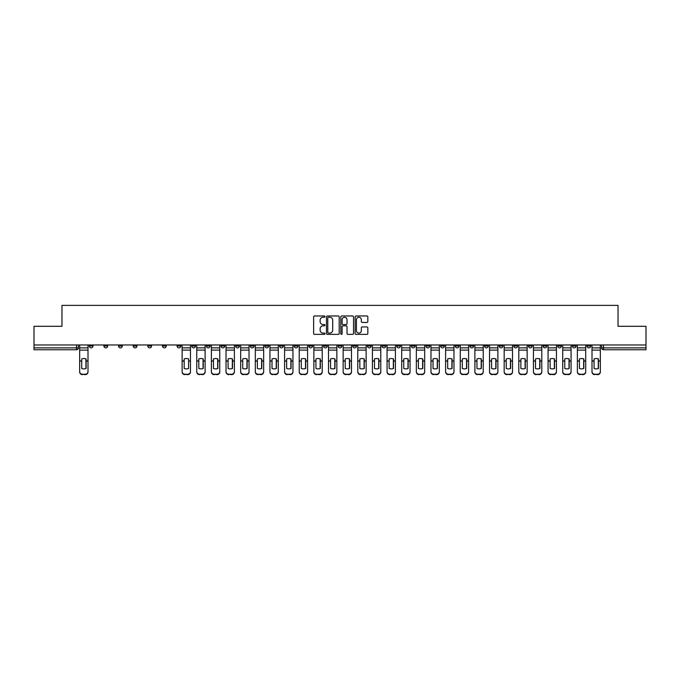 <?xml version="1.0" encoding="UTF-8"?>
<svg xmlns="http://www.w3.org/2000/svg" width="680" height="680" viewBox="0 0 680 680"><rect width="100%" height="100%" fill="white"/><g stroke="black" fill="none" stroke-linecap="round" stroke-linejoin="round"><path stroke-width="1.02" d="M324.989 316.608A0.646 0.646 0 0 0 324.343 315.962L314.56 315.962A0.918 0.918 0 0 0 313.633 316.889L313.633 333.464A0.918 0.918 0 0 0 314.56 334.381L324.343 334.381A0.646 0.646 0 0 0 324.989 333.744A0.646 0.646 0 0 0 324.343 333.098L323.076 333.098A2.95 2.95 0 0 1 320.127 330.149L320.127 328.763A2.95 2.95 0 0 1 323.076 325.822L324.343 325.822A0.646 0.646 0 0 0 324.989 325.176A0.646 0.646 0 0 0 324.343 324.53L323.076 324.53A2.95 2.95 0 0 1 320.127 321.58L320.127 320.203A2.95 2.95 0 0 1 323.076 317.254L324.343 317.254A0.646 0.646 0 0 0 324.989 316.608M484.508 346.01L484.508 344.973L484.508 346.01A1.878 1.878 0 0 0 486.387 347.879A1.878 1.878 0 0 1 484.508 346.01L488.265 346.01A1.878 1.878 0 0 1 486.387 347.879M455.235 344.973L455.235 346.01L458.983 346.01A1.878 1.878 0 0 1 457.104 347.879A1.878 1.878 0 0 1 455.235 346.01L455.235 344.973M440.589 346.01L440.589 344.973L440.589 346.01A1.878 1.878 0 0 0 442.467 347.879A1.878 1.878 0 0 1 440.589 346.01L444.346 346.01A1.878 1.878 0 0 1 442.467 347.879A1.878 1.878 0 0 0 444.346 346.01A1.878 1.878 0 0 1 442.467 347.879M425.952 346.01L425.952 344.973L425.952 346.01A1.878 1.878 0 0 0 427.83 347.879A1.878 1.878 0 0 1 425.952 346.01L429.709 346.01A1.878 1.878 0 0 1 427.83 347.879A1.878 1.878 0 0 0 429.709 346.01A1.878 1.878 0 0 1 427.83 347.879M382.041 346.01L382.041 344.973L382.041 346.01A1.878 1.878 0 0 0 383.92 347.879A1.878 1.878 0 0 1 382.041 346.01L385.789 346.01A1.878 1.878 0 0 1 383.92 347.879M367.404 344.973L367.404 346.01L371.152 346.01A1.878 1.878 0 0 1 369.274 347.879A1.878 1.878 0 0 1 367.404 346.01L367.404 344.973M352.758 344.973L352.758 346.01L356.515 346.01A1.878 1.878 0 0 1 354.637 347.879A1.878 1.878 0 0 1 352.758 346.01L352.758 344.973M338.122 344.973L338.122 346.01L341.878 346.01A1.878 1.878 0 0 1 340 347.879A1.878 1.878 0 0 1 338.122 346.01L338.122 344.973M323.484 346.01L323.484 344.973L323.484 346.01A1.878 1.878 0 0 0 325.363 347.879A1.878 1.878 0 0 1 323.484 346.01L327.241 346.01A1.878 1.878 0 0 1 325.363 347.879M294.21 344.973L294.21 346.01L297.959 346.01A1.878 1.878 0 0 1 296.08 347.879A1.878 1.878 0 0 1 294.21 346.01L294.21 344.973M279.574 346.01L279.574 344.973L279.574 346.01A1.878 1.878 0 0 0 281.444 347.879A1.878 1.878 0 0 1 279.574 346.01L283.322 346.01A1.878 1.878 0 0 1 281.444 347.879M118.549 344.973L118.549 346.01L122.298 346.01A1.878 1.878 0 0 1 120.419 347.879A1.878 1.878 0 0 1 118.549 346.01L118.549 344.973M366.92 322.456A0.918 0.918 0 0 0 367.837 321.538L367.837 316.889A0.918 0.918 0 0 0 366.92 315.962L356.048 315.962A0.918 0.918 0 0 0 355.13 316.889L355.13 333.464A0.918 0.918 0 0 0 356.048 334.381L366.92 334.381A0.918 0.918 0 0 0 367.837 333.464L367.837 327.845A0.918 0.918 0 0 0 366.92 326.927L362.27 326.927A0.918 0.918 0 0 0 361.344 327.845L361.344 330.633A2.465 2.465 0 0 1 358.878 333.098A2.465 2.465 0 0 1 356.422 330.633L356.422 319.719A2.465 2.465 0 0 1 358.878 317.254A2.465 2.465 0 0 1 361.344 319.719L361.344 321.538A0.918 0.918 0 0 0 362.27 322.456L366.92 322.456M34 344.973L34 326.298L61.965 326.298L61.965 305.371L618.035 305.371L618.035 326.298L646 326.298L646 344.973L34 344.973L34 347.879L78.387 347.879L78.387 344.973L78.387 347.879A1.878 1.878 0 0 1 76.508 349.758L34 349.758L34 347.879M339.192 316.889A0.918 0.918 0 0 0 338.274 315.962L327.403 315.962A0.918 0.918 0 0 0 326.485 316.889L326.485 333.464A0.918 0.918 0 0 0 327.403 334.381L338.274 334.381A0.918 0.918 0 0 0 339.192 333.464L339.192 316.889M341.725 315.962L352.597 315.962A0.918 0.918 0 0 1 353.515 316.889L353.515 333.464A0.918 0.918 0 0 1 352.597 334.381L347.947 334.381A0.918 0.918 0 0 1 347.021 333.464L347.021 326.74A0.918 0.918 0 0 0 346.103 325.822L343.017 325.822A0.918 0.918 0 0 0 342.1 326.74L342.1 333.744A0.646 0.646 0 0 1 341.453 334.381A0.646 0.646 0 0 1 340.808 333.744L340.808 316.889A0.918 0.918 0 0 1 341.725 315.962M601.613 344.973L601.613 347.879L646 347.879L646 349.758L603.491 349.758A1.878 1.878 0 0 1 601.613 347.879A1.878 1.878 0 0 0 603.491 349.758L603.491 344.973M646 344.973L646 347.879M590.733 344.973L590.733 346.01A1.878 1.878 0 0 1 588.854 347.879A1.878 1.878 0 0 1 586.976 346.01L590.733 346.01M586.976 344.973L586.976 346.01M576.096 344.973L576.096 346.01A1.878 1.878 0 0 1 574.217 347.879A1.878 1.878 0 0 1 572.339 346.01A1.878 1.878 0 0 0 574.217 347.879M572.339 344.973L572.339 346.01L576.096 346.01M561.45 344.973L561.45 346.01A1.878 1.878 0 0 1 559.581 347.879A1.878 1.878 0 0 1 557.702 346.01L561.45 346.01M557.702 344.973L557.702 346.01M546.813 344.973L546.813 346.01A1.878 1.878 0 0 1 544.935 347.879A1.878 1.878 0 0 1 543.065 346.01L546.813 346.01A1.878 1.878 0 0 1 544.935 347.879A1.878 1.878 0 0 0 546.813 346.01M543.065 344.973L543.065 346.01M532.177 344.973L532.177 346.01A1.878 1.878 0 0 1 530.298 347.879A1.878 1.878 0 0 1 528.419 346.01A1.878 1.878 0 0 0 530.298 347.879M528.419 344.973L528.419 346.01L532.177 346.01M517.539 344.973L517.539 346.01A1.878 1.878 0 0 1 515.661 347.879A1.878 1.878 0 0 1 513.783 346.01L517.539 346.01M513.783 344.973L513.783 346.01M502.902 344.973L502.902 346.01A1.878 1.878 0 0 1 501.024 347.879A1.878 1.878 0 0 1 499.146 346.01L502.902 346.01M499.146 344.973L499.146 346.01M488.265 344.973L488.265 346.01M473.62 344.973L473.62 346.01A1.878 1.878 0 0 1 471.75 347.879A1.878 1.878 0 0 1 469.871 346.01L473.62 346.01A1.878 1.878 0 0 1 471.75 347.879A1.878 1.878 0 0 0 473.62 346.01L473.62 344.973M469.871 344.973L469.871 346.01M458.983 344.973L458.983 346.01A1.878 1.878 0 0 1 457.104 347.879A1.878 1.878 0 0 0 458.983 346.01L458.983 344.973M444.346 344.973L444.346 346.01L444.346 344.973M429.709 344.973L429.709 346.01M415.072 344.973L415.072 346.01A1.878 1.878 0 0 1 413.194 347.879A1.878 1.878 0 0 1 411.315 346.01L415.072 346.01A1.878 1.878 0 0 1 413.194 347.879A1.878 1.878 0 0 0 415.072 346.01M411.315 344.973L411.315 346.01M400.426 344.973L400.426 346.01A1.878 1.878 0 0 1 398.556 347.879A1.878 1.878 0 0 1 396.678 346.01A1.878 1.878 0 0 0 398.556 347.879A1.878 1.878 0 0 0 400.426 346.01A1.878 1.878 0 0 1 398.556 347.879M396.678 344.973L396.678 346.01L400.426 346.01M385.789 344.973L385.789 346.01L385.789 344.973M371.152 344.973L371.152 346.01L371.152 344.973M356.515 344.973L356.515 346.01A1.878 1.878 0 0 1 354.637 347.879A1.878 1.878 0 0 0 356.515 346.01L356.515 344.973M341.878 344.973L341.878 346.01L341.878 344.973M327.241 344.973L327.241 346.01L327.241 344.973M312.596 344.973L312.596 346.01A1.878 1.878 0 0 1 310.726 347.879A1.878 1.878 0 0 1 308.848 346.01A1.878 1.878 0 0 0 310.726 347.879A1.878 1.878 0 0 0 312.596 346.01A1.878 1.878 0 0 1 310.726 347.879M308.848 344.973L308.848 346.01L312.596 346.01M297.959 344.973L297.959 346.01A1.878 1.878 0 0 1 296.08 347.879A1.878 1.878 0 0 0 297.959 346.01L297.959 344.973M283.322 344.973L283.322 346.01M268.685 344.973L268.685 346.01A1.878 1.878 0 0 1 266.806 347.879A1.878 1.878 0 0 1 264.928 346.01L268.685 346.01M264.928 344.973L264.928 346.01M254.048 344.973L254.048 346.01A1.878 1.878 0 0 1 252.169 347.879A1.878 1.878 0 0 1 250.291 346.01L254.048 346.01M250.291 344.973L250.291 346.01M239.411 344.973L239.411 346.01A1.878 1.878 0 0 1 237.532 347.879A1.878 1.878 0 0 1 235.654 346.01L239.411 346.01M235.654 344.973L235.654 346.01M224.766 344.973L224.766 346.01A1.878 1.878 0 0 1 222.895 347.879A1.878 1.878 0 0 1 221.017 346.01L224.766 346.01L224.766 344.973M221.017 344.973L221.017 346.01M210.129 344.973L210.129 346.01A1.878 1.878 0 0 1 208.25 347.879A1.878 1.878 0 0 1 206.38 346.01L210.129 346.01M206.38 344.973L206.38 346.01M195.492 344.973L195.492 346.01A1.878 1.878 0 0 1 193.613 347.879A1.878 1.878 0 0 1 191.734 346.01L195.492 346.01M191.734 344.973L191.734 346.01M180.855 344.973L180.855 346.01A1.878 1.878 0 0 1 178.976 347.879A1.878 1.878 0 0 1 177.097 346.01L180.855 346.01M177.097 344.973L177.097 346.01M166.218 344.973L166.218 346.01A1.878 1.878 0 0 1 164.339 347.879A1.878 1.878 0 0 1 162.46 346.01L166.218 346.01M162.46 344.973L162.46 346.01M151.581 344.973L151.581 346.01A1.878 1.878 0 0 1 149.702 347.879A1.878 1.878 0 0 1 147.823 346.01A1.878 1.878 0 0 0 149.702 347.879M147.823 344.973L147.823 346.01L151.581 346.01M136.935 344.973L136.935 346.01A1.878 1.878 0 0 1 135.065 347.879A1.878 1.878 0 0 1 133.186 346.01L136.935 346.01M133.186 344.973L133.186 346.01M122.298 344.973L122.298 346.01A1.878 1.878 0 0 1 120.419 347.879A1.878 1.878 0 0 0 122.298 346.01M107.661 344.973L107.661 346.01A1.878 1.878 0 0 1 105.782 347.879A1.878 1.878 0 0 1 103.904 346.01L107.661 346.01A1.878 1.878 0 0 1 105.782 347.879A1.878 1.878 0 0 0 107.661 346.01M103.904 344.973L103.904 346.01M93.024 344.973L93.024 346.01A1.878 1.878 0 0 1 91.145 347.879A1.878 1.878 0 0 1 89.267 346.01L93.024 346.01L93.024 344.973M89.267 344.973L89.267 346.01M76.508 349.758A1.878 1.878 0 0 0 78.387 347.879A1.878 1.878 0 0 1 76.508 349.758L76.508 344.973M328.414 317.254A0.646 0.646 0 0 0 327.777 317.9L327.777 332.452A0.646 0.646 0 0 0 328.414 333.098L329.749 333.098A2.95 2.95 0 0 0 332.699 330.149L332.699 320.203A2.95 2.95 0 0 0 329.749 317.254L328.414 317.254M347.021 319.762A2.465 2.465 0 0 0 344.556 317.297A2.465 2.465 0 0 0 342.1 319.762L342.1 323.612A0.918 0.918 0 0 0 343.017 324.53L346.103 324.53A0.918 0.918 0 0 0 347.021 323.612L347.021 319.762M85.935 368.56L85.935 358.853M83.827 358.538A5.814 5.117 180 0 1 85.935 358.921M79.653 361.462L79.653 371.569A2.813 2.669 0 0 0 82.467 374.238L85.187 374.238A2.813 2.669 0 0 0 88.001 371.569L88.001 371.96A2.813 2.669 180 0 1 85.187 374.629L85.187 374.238M83.827 368.9A5.814 5.516 180 0 0 85.935 368.483M86.122 361.08L86.122 358.921A5.814 5.117 180 0 0 83.921 358.538A5.814 5.117 180 0 0 81.719 358.921L81.719 368.483A5.814 5.516 180 0 0 86.122 368.483L86.122 361.08L88.001 361.08L88.001 371.569M88.001 344.973L88.001 361.08M79.653 344.973L79.653 371.569M82.467 374.238L85.187 374.629M82.467 374.629A2.813 2.669 180 0 1 79.653 371.96M203.048 368.56L203.048 358.853M200.931 358.538A5.814 5.117 180 0 1 203.048 358.921M200.931 368.9A5.814 5.516 180 0 0 203.048 368.483M217.685 368.56L217.685 358.853M215.577 358.538A5.814 5.117 180 0 1 217.685 358.921M215.577 368.9A5.814 5.516 180 0 0 217.685 368.483M232.322 368.56L232.322 358.853M230.214 358.538A5.814 5.117 180 0 1 232.322 358.921M230.214 368.9A5.814 5.516 180 0 0 232.322 368.483M246.959 368.56L246.959 358.853M244.851 358.538A5.814 5.117 180 0 1 246.959 358.921M244.851 368.9A5.814 5.516 180 0 0 246.959 368.483M261.596 368.56L261.596 358.853M259.488 358.538A5.814 5.117 180 0 1 261.596 358.921M263.661 344.973L263.661 371.96A2.813 2.669 180 0 1 260.848 374.629L260.848 374.238A2.813 2.669 0 0 0 263.661 371.569L263.661 371.96M259.488 368.9A5.814 5.516 180 0 0 261.596 368.483M276.241 368.56L276.241 358.853M274.125 358.538A5.814 5.117 180 0 1 276.241 358.921M278.298 344.973L278.298 371.96A2.813 2.669 180 0 1 275.485 374.629L275.485 374.238A2.813 2.669 0 0 0 278.298 371.569L278.298 371.96M269.951 344.973L269.951 371.569A2.813 2.669 0 0 0 272.765 374.238L275.485 374.238M274.125 368.9A5.814 5.516 180 0 0 276.241 368.483M290.878 368.56L290.878 358.853M288.762 358.538A5.814 5.117 180 0 1 290.878 358.921M284.589 344.973L284.589 371.569A2.813 2.669 0 0 0 287.402 374.238L290.122 374.238A2.813 2.669 0 0 0 292.944 371.569L292.944 371.96A2.813 2.669 180 0 1 290.122 374.629L290.122 374.238M288.762 368.9A5.814 5.516 180 0 0 290.878 368.483M305.515 368.56L305.515 358.853M303.407 358.538A5.814 5.117 180 0 1 305.515 358.921M307.581 344.973L307.581 371.96A2.813 2.669 180 0 1 304.767 374.629L304.767 374.238A2.813 2.669 0 0 0 307.581 371.569L307.581 371.96M299.225 344.973L299.225 371.569A2.813 2.669 0 0 0 302.039 374.238L304.767 374.238M303.407 368.9A5.814 5.516 180 0 0 305.515 368.483M320.152 368.56L320.152 358.853M318.045 358.538A5.814 5.117 180 0 1 320.152 358.921M313.863 344.973L313.863 371.569A2.813 2.669 0 0 0 316.685 374.238L319.404 374.238A2.813 2.669 0 0 0 322.218 371.569L322.218 371.96A2.813 2.669 180 0 1 319.404 374.629L319.404 374.238M318.045 368.9A5.814 5.516 180 0 0 320.152 368.483M334.789 368.56L334.789 358.853M332.681 358.538A5.814 5.117 180 0 1 334.789 358.921M336.855 344.973L336.855 371.96A2.813 2.669 180 0 1 334.041 374.629L334.041 374.238A2.813 2.669 0 0 0 336.855 371.569L336.855 371.96M328.508 344.973L328.508 371.569A2.813 2.669 0 0 0 331.322 374.238L334.041 374.238M332.681 368.9A5.814 5.516 180 0 0 334.789 368.483M349.426 368.56L349.426 358.853M347.319 358.538A5.814 5.117 180 0 1 349.426 358.921M351.492 344.973L351.492 371.96A2.813 2.669 180 0 1 348.678 374.629L348.678 374.238A2.813 2.669 0 0 0 351.492 371.569L351.492 371.96M343.145 344.973L343.145 371.569A2.813 2.669 0 0 0 345.958 374.238L348.678 374.238M347.319 368.9A5.814 5.516 180 0 0 349.426 368.483M364.072 368.56L364.072 358.853M361.955 358.538A5.814 5.117 180 0 1 364.072 358.921M357.782 344.973L357.782 371.569A2.813 2.669 0 0 0 360.596 374.238L363.315 374.238A2.813 2.669 0 0 0 366.137 371.569L366.137 371.96A2.813 2.669 180 0 1 363.315 374.629L363.315 374.238M361.955 368.9A5.814 5.516 180 0 0 364.072 368.483M378.709 368.56L378.709 358.853M376.592 358.538A5.814 5.117 180 0 1 378.709 358.921M372.419 344.973L372.419 371.569A2.813 2.669 0 0 0 375.232 374.238L377.961 374.238A2.813 2.669 0 0 0 380.774 371.569L380.774 371.96A2.813 2.669 180 0 1 377.961 374.629L377.961 374.238M376.592 368.9A5.814 5.516 180 0 0 378.709 368.483M393.346 368.56L393.346 358.853M391.238 358.538A5.814 5.117 180 0 1 393.346 358.921M387.056 344.973L387.056 371.569A2.813 2.669 0 0 0 389.878 374.238L392.598 374.238A2.813 2.669 0 0 0 395.411 371.569L395.411 371.96A2.813 2.669 180 0 1 392.598 374.629L392.598 374.238M391.238 368.9A5.814 5.516 180 0 0 393.346 368.483M407.983 368.56L407.983 358.853M405.875 358.538A5.814 5.117 180 0 1 407.983 358.921M401.701 344.973L401.701 371.569A2.813 2.669 0 0 0 404.515 374.238L407.235 374.238A2.813 2.669 0 0 0 410.048 371.569L410.048 371.96A2.813 2.669 180 0 1 407.235 374.629L407.235 374.238M405.875 368.9A5.814 5.516 180 0 0 407.983 368.483M422.62 368.56L422.62 358.853M420.512 358.538A5.814 5.117 180 0 1 422.62 358.921M416.339 344.973L416.339 371.569A2.813 2.669 0 0 0 419.152 374.238L421.872 374.238A2.813 2.669 0 0 0 424.685 371.569L424.685 371.96A2.813 2.669 180 0 1 421.872 374.629L421.872 374.238M420.512 368.9A5.814 5.516 180 0 0 422.62 368.483M437.265 368.56L437.265 358.853M435.149 358.538A5.814 5.117 180 0 1 437.265 358.921M430.975 344.973L430.975 371.569A2.813 2.669 0 0 0 433.789 374.238L436.509 374.238A2.813 2.669 0 0 0 439.322 371.569L439.322 371.96A2.813 2.669 180 0 1 436.509 374.629L436.509 374.238M435.149 368.9A5.814 5.516 180 0 0 437.265 368.483M451.902 368.56L451.902 358.853M449.786 358.538A5.814 5.117 180 0 1 451.902 358.921M453.968 344.973L453.968 371.96A2.813 2.669 180 0 1 451.146 374.629L451.146 374.238A2.813 2.669 0 0 0 453.968 371.569L453.968 371.96M445.613 344.973L445.613 371.569A2.813 2.669 0 0 0 448.426 374.238L451.146 374.238M449.786 368.9A5.814 5.516 180 0 0 451.902 368.483M466.539 368.56L466.539 358.853M464.423 358.538A5.814 5.117 180 0 1 466.539 358.921M460.25 344.973L460.25 371.569A2.813 2.669 0 0 0 463.063 374.238L465.791 374.238A2.813 2.669 0 0 0 468.605 371.569L468.605 371.96A2.813 2.669 180 0 1 465.791 374.629L465.791 374.238M464.423 368.9A5.814 5.516 180 0 0 466.539 368.483M481.177 368.56L481.177 358.853M479.068 358.538A5.814 5.117 180 0 1 481.177 358.921M474.887 344.973L474.887 371.569A2.813 2.669 0 0 0 477.708 374.238L480.429 374.238A2.813 2.669 0 0 0 483.242 371.569L483.242 371.96A2.813 2.669 180 0 1 480.429 374.629L480.429 374.238M479.068 368.9A5.814 5.516 180 0 0 481.177 368.483M495.813 368.56L495.813 358.853M493.706 358.538A5.814 5.117 180 0 1 495.813 358.921M489.532 344.973L489.532 371.569A2.813 2.669 0 0 0 492.346 374.238L495.065 374.238A2.813 2.669 0 0 0 497.879 371.569L497.879 371.96A2.813 2.669 180 0 1 495.065 374.629L495.065 374.238M493.706 368.9A5.814 5.516 180 0 0 495.813 368.483M510.45 368.56L510.45 358.853M508.342 358.538A5.814 5.117 180 0 1 510.45 358.921M512.516 344.973L512.516 371.96A2.813 2.669 180 0 1 509.702 374.629L509.702 374.238A2.813 2.669 0 0 0 512.516 371.569L512.516 371.96M508.342 368.9A5.814 5.516 180 0 0 510.45 368.483M525.096 368.56L525.096 358.853M522.979 358.538A5.814 5.117 180 0 1 525.096 358.921M527.153 344.973L527.153 371.96A2.813 2.669 180 0 1 524.34 374.629L524.34 374.238A2.813 2.669 0 0 0 527.153 371.569L527.153 371.96M518.806 344.973L518.806 371.569A2.813 2.669 0 0 0 521.619 374.238L524.34 374.238M522.979 368.9A5.814 5.516 180 0 0 525.096 368.483M539.733 368.56L539.733 358.853M537.616 358.538A5.814 5.117 180 0 1 539.733 358.921M533.443 344.973L533.443 371.569A2.813 2.669 0 0 0 536.256 374.238L538.976 374.238A2.813 2.669 0 0 0 541.798 371.569L541.798 371.96A2.813 2.669 180 0 1 538.976 374.629L538.976 374.238M537.616 368.9A5.814 5.516 180 0 0 539.733 368.483M554.37 368.56L554.37 358.853M552.254 358.538A5.814 5.117 180 0 1 554.37 358.921M548.08 344.973L548.08 371.569A2.813 2.669 0 0 0 550.894 374.238L553.622 374.238A2.813 2.669 0 0 0 556.435 371.569L556.435 371.96A2.813 2.669 180 0 1 553.622 374.629L553.622 374.238M552.254 368.9A5.814 5.516 180 0 0 554.37 368.483M569.007 368.56L569.007 358.853M566.899 358.538A5.814 5.117 180 0 1 569.007 358.921M566.899 368.9A5.814 5.516 180 0 0 569.007 368.483M583.644 368.56L583.644 358.853M581.536 358.538A5.814 5.117 180 0 1 583.644 358.921M577.362 344.973L577.362 371.569A2.813 2.669 0 0 0 580.176 374.238L582.896 374.238A2.813 2.669 0 0 0 585.71 371.569L585.71 371.96A2.813 2.669 180 0 1 582.896 374.629L582.896 374.238M581.536 368.9A5.814 5.516 180 0 0 583.644 368.483M598.281 368.56L598.281 358.853M596.173 358.538A5.814 5.117 180 0 1 598.281 358.921M592 344.973L592 371.569A2.813 2.669 0 0 0 594.813 374.238L597.533 374.238A2.813 2.669 0 0 0 600.346 371.569L600.346 371.96A2.813 2.669 180 0 1 597.533 374.629L597.533 374.238M596.173 368.9A5.814 5.516 180 0 0 598.281 368.483M188.598 361.08L188.598 358.921A5.814 5.117 180 0 0 186.388 358.538A5.814 5.117 180 0 0 184.186 358.921L184.186 368.483A5.814 5.516 180 0 0 188.598 368.483L188.598 361.08L190.468 361.08L190.468 371.96A2.813 2.669 180 0 1 187.655 374.629L187.655 374.238A2.813 2.669 0 0 0 190.468 371.569M190.468 344.973L190.468 361.08M182.121 344.973L182.121 371.569A2.813 2.669 0 0 0 184.934 374.238L187.655 374.238M184.934 374.238L187.655 374.629M184.934 374.629A2.813 2.669 180 0 1 182.121 371.96L182.121 371.569M203.235 361.08L203.235 358.921A5.814 5.117 180 0 0 201.025 358.538A5.814 5.117 180 0 0 198.823 358.921L198.823 368.483A5.814 5.516 180 0 0 203.235 368.483L203.235 361.08L205.113 361.08L205.113 371.96A2.813 2.669 180 0 1 202.292 374.629L202.292 374.238A2.813 2.669 0 0 0 205.113 371.569M205.113 344.973L205.113 361.08M196.758 344.973L196.758 371.569A2.813 2.669 0 0 0 199.571 374.238L202.292 374.238M199.571 374.238L202.292 374.629M199.571 374.629A2.813 2.669 180 0 1 196.758 371.96L196.758 371.569M217.872 361.08L217.872 358.921A5.814 5.117 180 0 0 215.67 358.538A5.814 5.117 180 0 0 213.46 358.921L213.46 368.483A5.814 5.516 180 0 0 217.872 368.483L217.872 361.08L219.75 361.08L219.75 371.96A2.813 2.669 180 0 1 216.937 374.629L216.937 374.238A2.813 2.669 0 0 0 219.75 371.569M219.75 344.973L219.75 361.08M211.395 344.973L211.395 371.569A2.813 2.669 0 0 0 214.208 374.238L216.937 374.238M214.208 374.238L216.937 374.629M214.208 374.629A2.813 2.669 180 0 1 211.395 371.96L211.395 371.569M232.509 361.08L232.509 358.921A5.814 5.117 180 0 0 230.307 358.538A5.814 5.117 180 0 0 228.098 358.921L228.098 368.483A5.814 5.516 180 0 0 232.509 368.483L232.509 361.08L234.387 361.08L234.387 371.96A2.813 2.669 180 0 1 231.574 374.629L231.574 374.238A2.813 2.669 0 0 0 234.387 371.569M234.387 344.973L234.387 361.08M226.032 344.973L226.032 371.569A2.813 2.669 0 0 0 228.854 374.238L231.574 374.238M228.854 374.238L231.574 374.629M228.854 374.629A2.813 2.669 180 0 1 226.032 371.96L226.032 371.569M247.146 361.08L247.146 358.921A5.814 5.117 180 0 0 244.945 358.538A5.814 5.117 180 0 0 242.734 358.921L242.734 368.483A5.814 5.516 180 0 0 247.146 368.483L247.146 361.08L249.025 361.08L249.025 371.96A2.813 2.669 180 0 1 246.211 374.629L246.211 374.238A2.813 2.669 0 0 0 249.025 371.569M249.025 344.973L249.025 361.08M240.677 344.973L240.677 371.569A2.813 2.669 0 0 0 243.491 374.238L246.211 374.238M243.491 374.238L246.211 374.629M243.491 374.629A2.813 2.669 180 0 1 240.677 371.96L240.677 371.569M261.791 361.08L261.791 358.921A5.814 5.117 180 0 0 259.582 358.538A5.814 5.117 180 0 0 257.38 358.921L257.38 368.483A5.814 5.516 180 0 0 261.791 368.483L261.791 361.08L263.661 361.08M255.315 344.973L255.315 371.569A2.813 2.669 0 0 0 258.128 374.238L260.848 374.238M258.128 374.238L260.848 374.629M258.128 374.629A2.813 2.669 180 0 1 255.315 371.96L255.315 371.569M276.428 361.08L276.428 358.921A5.814 5.117 180 0 0 274.219 358.538A5.814 5.117 180 0 0 272.017 358.921L272.017 368.483A5.814 5.516 180 0 0 276.428 368.483L276.428 361.08L278.298 361.08M272.765 374.238L275.485 374.629M272.765 374.629A2.813 2.669 180 0 1 269.951 371.96M291.065 361.08L291.065 358.921A5.814 5.117 180 0 0 288.856 358.538A5.814 5.117 180 0 0 286.654 358.921L286.654 368.483A5.814 5.516 180 0 0 291.065 368.483L291.065 361.08L292.944 361.08L292.944 371.569M292.944 344.973L292.944 361.08M287.402 374.238L290.122 374.629M287.402 374.629A2.813 2.669 180 0 1 284.589 371.96M305.702 361.08L305.702 358.921A5.814 5.117 180 0 0 303.501 358.538A5.814 5.117 180 0 0 301.291 358.921L301.291 368.483A5.814 5.516 180 0 0 305.702 368.483L305.702 361.08L307.581 361.08M302.039 374.238L304.767 374.629M302.039 374.629A2.813 2.669 180 0 1 299.225 371.96M320.339 361.08L320.339 358.921A5.814 5.117 180 0 0 318.138 358.538A5.814 5.117 180 0 0 315.928 358.921L315.928 368.483A5.814 5.516 180 0 0 320.339 368.483L320.339 361.08L322.218 361.08L322.218 371.569M322.218 344.973L322.218 361.08M316.685 374.238L319.404 374.629M316.685 374.629A2.813 2.669 180 0 1 313.863 371.96M334.976 361.08L334.976 358.921A5.814 5.117 180 0 0 332.775 358.538A5.814 5.117 180 0 0 330.574 358.921L330.574 368.483A5.814 5.516 180 0 0 334.976 368.483L334.976 361.08L336.855 361.08M331.322 374.238L334.041 374.629M331.322 374.629A2.813 2.669 180 0 1 328.508 371.96M349.622 361.08L349.622 358.921A5.814 5.117 180 0 0 347.412 358.538A5.814 5.117 180 0 0 345.21 358.921L345.21 368.483A5.814 5.516 180 0 0 349.622 368.483L349.622 361.08L351.492 361.08M345.958 374.238L348.678 374.629M345.958 374.629A2.813 2.669 180 0 1 343.145 371.96M364.259 361.08L364.259 358.921A5.814 5.117 180 0 0 362.049 358.538A5.814 5.117 180 0 0 359.848 358.921L359.848 368.483A5.814 5.516 180 0 0 364.259 368.483L364.259 361.08L366.137 361.08L366.137 371.569M366.137 344.973L366.137 361.08M360.596 374.238L363.315 374.629M360.596 374.629A2.813 2.669 180 0 1 357.782 371.96M378.896 361.08L378.896 358.921A5.814 5.117 180 0 0 376.686 358.538A5.814 5.117 180 0 0 374.484 358.921L374.484 368.483A5.814 5.516 180 0 0 378.896 368.483L378.896 361.08L380.774 361.08L380.774 371.569M380.774 344.973L380.774 361.08M375.232 374.238L377.961 374.629M375.232 374.629A2.813 2.669 180 0 1 372.419 371.96M393.533 361.08L393.533 358.921A5.814 5.117 180 0 0 391.332 358.538A5.814 5.117 180 0 0 389.122 358.921L389.122 368.483A5.814 5.516 180 0 0 393.533 368.483L393.533 361.08L395.411 361.08L395.411 371.569M395.411 344.973L395.411 361.08M389.878 374.238L392.598 374.629M389.878 374.629A2.813 2.669 180 0 1 387.056 371.96M408.17 361.08L408.17 358.921A5.814 5.117 180 0 0 405.969 358.538A5.814 5.117 180 0 0 403.758 358.921L403.758 368.483A5.814 5.516 180 0 0 408.17 368.483L408.17 361.08L410.048 361.08L410.048 371.569M410.048 344.973L410.048 361.08M404.515 374.238L407.235 374.629M404.515 374.629A2.813 2.669 180 0 1 401.701 371.96M422.807 361.08L422.807 358.921A5.814 5.117 180 0 0 420.605 358.538A5.814 5.117 180 0 0 418.404 358.921L418.404 368.483A5.814 5.516 180 0 0 422.807 368.483L422.807 361.08L424.685 361.08L424.685 371.569M424.685 344.973L424.685 361.08M419.152 374.238L421.872 374.629M419.152 374.629A2.813 2.669 180 0 1 416.339 371.96M437.452 361.08L437.452 358.921A5.814 5.117 180 0 0 435.242 358.538A5.814 5.117 180 0 0 433.041 358.921L433.041 368.483A5.814 5.516 180 0 0 437.452 368.483L437.452 361.08L439.322 361.08L439.322 371.569M439.322 344.973L439.322 361.08M433.789 374.238L436.509 374.629M433.789 374.629A2.813 2.669 180 0 1 430.975 371.96M452.089 361.08L452.089 358.921A5.814 5.117 180 0 0 449.879 358.538A5.814 5.117 180 0 0 447.678 358.921L447.678 368.483A5.814 5.516 180 0 0 452.089 368.483L452.089 361.08L453.968 361.08M448.426 374.238L451.146 374.629M448.426 374.629A2.813 2.669 180 0 1 445.613 371.96M466.726 361.08L466.726 358.921A5.814 5.117 180 0 0 464.517 358.538A5.814 5.117 180 0 0 462.315 358.921L462.315 368.483A5.814 5.516 180 0 0 466.726 368.483L466.726 361.08L468.605 361.08L468.605 371.569M468.605 344.973L468.605 361.08M463.063 374.238L465.791 374.629M463.063 374.629A2.813 2.669 180 0 1 460.25 371.96M481.363 361.08L481.363 358.921A5.814 5.117 180 0 0 479.162 358.538A5.814 5.117 180 0 0 476.952 358.921L476.952 368.483A5.814 5.516 180 0 0 481.363 368.483L481.363 361.08L483.242 361.08L483.242 371.569M483.242 344.973L483.242 361.08M477.708 374.238L480.429 374.629M477.708 374.629A2.813 2.669 180 0 1 474.887 371.96M496 361.08L496 358.921A5.814 5.117 180 0 0 493.799 358.538A5.814 5.117 180 0 0 491.589 358.921L491.589 368.483A5.814 5.516 180 0 0 496 368.483L496 361.08L497.879 361.08L497.879 371.569M497.879 344.973L497.879 361.08M492.346 374.238L495.065 374.629M492.346 374.629A2.813 2.669 180 0 1 489.532 371.96M510.637 361.08L510.637 358.921A5.814 5.117 180 0 0 508.436 358.538A5.814 5.117 180 0 0 506.235 358.921L506.235 368.483A5.814 5.516 180 0 0 510.637 368.483L510.637 361.08L512.516 361.08M504.169 344.973L504.169 371.569A2.813 2.669 0 0 0 506.983 374.238L509.702 374.238M506.983 374.238L509.702 374.629M506.983 374.629A2.813 2.669 180 0 1 504.169 371.96L504.169 371.569M525.283 361.08L525.283 358.921A5.814 5.117 180 0 0 523.073 358.538A5.814 5.117 180 0 0 520.871 358.921L520.871 368.483A5.814 5.516 180 0 0 525.283 368.483L525.283 361.08L527.153 361.08M521.619 374.238L524.34 374.629M521.619 374.629A2.813 2.669 180 0 1 518.806 371.96M539.92 361.08L539.92 358.921A5.814 5.117 180 0 0 537.71 358.538A5.814 5.117 180 0 0 535.509 358.921L535.509 368.483A5.814 5.516 180 0 0 539.92 368.483L539.92 361.08L541.798 361.08L541.798 371.569M541.798 344.973L541.798 361.08M536.256 374.238L538.976 374.629M536.256 374.629A2.813 2.669 180 0 1 533.443 371.96M554.557 361.08L554.557 358.921A5.814 5.117 180 0 0 552.356 358.538A5.814 5.117 180 0 0 550.145 358.921L550.145 368.483A5.814 5.516 180 0 0 554.557 368.483L554.557 361.08L556.435 361.08L556.435 371.569M556.435 344.973L556.435 361.08M550.894 374.238L553.622 374.629M550.894 374.629A2.813 2.669 180 0 1 548.08 371.96M569.194 361.08L569.194 358.921A5.814 5.117 180 0 0 566.992 358.538A5.814 5.117 180 0 0 564.783 358.921L564.783 368.483A5.814 5.516 180 0 0 569.194 368.483L569.194 361.08L571.072 361.08L571.072 371.96A2.813 2.669 180 0 1 568.259 374.629L568.259 374.238A2.813 2.669 0 0 0 571.072 371.569M571.072 344.973L571.072 361.08M562.717 344.973L562.717 371.569A2.813 2.669 0 0 0 565.539 374.238L568.259 374.238M565.539 374.238L568.259 374.629M565.539 374.629A2.813 2.669 180 0 1 562.717 371.96L562.717 371.569M583.831 361.08L583.831 358.921A5.814 5.117 180 0 0 581.63 358.538A5.814 5.117 180 0 0 579.419 358.921L579.419 368.483A5.814 5.516 180 0 0 583.831 368.483L583.831 361.08L585.71 361.08L585.71 371.569M585.71 344.973L585.71 361.08M580.176 374.238L582.896 374.629M580.176 374.629A2.813 2.669 180 0 1 577.362 371.96M598.468 361.08L598.468 358.921A5.814 5.117 180 0 0 596.266 358.538A5.814 5.117 180 0 0 594.065 358.921L594.065 368.483A5.814 5.516 180 0 0 598.468 368.483L598.468 361.08L600.346 361.08L600.346 371.569M600.346 344.973L600.346 361.08M594.813 374.238L597.533 374.629M594.813 374.629A2.813 2.669 180 0 1 592 371.96M603.491 349.758A1.878 1.878 0 0 1 601.613 347.879M86.122 360.927L88.001 360.927M79.653 360.927L81.719 360.927M79.653 350.115L88.001 350.115M79.653 361.08L81.719 361.08M79.653 347.879L88.001 347.879M188.598 360.927L190.468 360.927M182.121 360.927L184.186 360.927M182.121 350.115L190.468 350.115M182.121 361.08L184.186 361.08M182.121 347.879L190.468 347.879M203.235 360.927L205.113 360.927M196.758 360.927L198.823 360.927M196.758 350.115L205.113 350.115M196.758 361.08L198.823 361.08M196.758 347.879L205.113 347.879M217.872 360.927L219.75 360.927M211.395 360.927L213.46 360.927M211.395 350.115L219.75 350.115M211.395 361.08L213.46 361.08M211.395 347.879L219.75 347.879M232.509 360.927L234.387 360.927M226.032 360.927L228.098 360.927M226.032 350.115L234.387 350.115M226.032 361.08L228.098 361.08M226.032 347.879L234.387 347.879M247.146 360.927L249.025 360.927M240.677 360.927L242.734 360.927M240.677 350.115L249.025 350.115M240.677 361.08L242.734 361.08M240.677 347.879L249.025 347.879M261.791 360.927L263.661 360.927M255.315 360.927L257.38 360.927M255.315 350.115L263.661 350.115M255.315 361.08L257.38 361.08M255.315 347.879L263.661 347.879M276.428 360.927L278.298 360.927M269.951 360.927L272.017 360.927M269.951 350.115L278.298 350.115M269.951 361.08L272.017 361.08M269.951 347.879L278.298 347.879M291.065 360.927L292.944 360.927M284.589 360.927L286.654 360.927M284.589 350.115L292.944 350.115M284.589 361.08L286.654 361.08M284.589 347.879L292.944 347.879M305.702 360.927L307.581 360.927M299.225 360.927L301.291 360.927M299.225 350.115L307.581 350.115M299.225 361.08L301.291 361.08M299.225 347.879L307.581 347.879M320.339 360.927L322.218 360.927M313.863 360.927L315.928 360.927M313.863 350.115L322.218 350.115M313.863 361.08L315.928 361.08M313.863 347.879L322.218 347.879M334.976 360.927L336.855 360.927M328.508 360.927L330.574 360.927M328.508 350.115L336.855 350.115M328.508 361.08L330.574 361.08M328.508 347.879L336.855 347.879M349.622 360.927L351.492 360.927M343.145 360.927L345.21 360.927M343.145 350.115L351.492 350.115M343.145 361.08L345.21 361.08M343.145 347.879L351.492 347.879M364.259 360.927L366.137 360.927M357.782 360.927L359.848 360.927M357.782 350.115L366.137 350.115M357.782 361.08L359.848 361.08M357.782 347.879L366.137 347.879M378.896 360.927L380.774 360.927M372.419 360.927L374.484 360.927M372.419 350.115L380.774 350.115M372.419 361.08L374.484 361.08M372.419 347.879L380.774 347.879M393.533 360.927L395.411 360.927M387.056 360.927L389.122 360.927M387.056 350.115L395.411 350.115M387.056 361.08L389.122 361.08M387.056 347.879L395.411 347.879M408.17 360.927L410.048 360.927M401.701 360.927L403.758 360.927M401.701 350.115L410.048 350.115M401.701 361.08L403.758 361.08M401.701 347.879L410.048 347.879M422.807 360.927L424.685 360.927M416.339 360.927L418.404 360.927M416.339 350.115L424.685 350.115M416.339 361.08L418.404 361.08M416.339 347.879L424.685 347.879M437.452 360.927L439.322 360.927M430.975 360.927L433.041 360.927M430.975 350.115L439.322 350.115M430.975 361.08L433.041 361.08M430.975 347.879L439.322 347.879M452.089 360.927L453.968 360.927M445.613 360.927L447.678 360.927M445.613 350.115L453.968 350.115M445.613 361.08L447.678 361.08M445.613 347.879L453.968 347.879M466.726 360.927L468.605 360.927M460.25 360.927L462.315 360.927M460.25 350.115L468.605 350.115M460.25 361.08L462.315 361.08M460.25 347.879L468.605 347.879M481.363 360.927L483.242 360.927M474.887 360.927L476.952 360.927M474.887 350.115L483.242 350.115M474.887 361.08L476.952 361.08M474.887 347.879L483.242 347.879M496 360.927L497.879 360.927M489.532 360.927L491.589 360.927M489.532 350.115L497.879 350.115M489.532 361.08L491.589 361.08M489.532 347.879L497.879 347.879M510.637 360.927L512.516 360.927M504.169 360.927L506.235 360.927M504.169 350.115L512.516 350.115M504.169 361.08L506.235 361.08M504.169 347.879L512.516 347.879M525.283 360.927L527.153 360.927M518.806 360.927L520.871 360.927M518.806 350.115L527.153 350.115M518.806 361.08L520.871 361.08M518.806 347.879L527.153 347.879M539.92 360.927L541.798 360.927M533.443 360.927L535.509 360.927M533.443 350.115L541.798 350.115M533.443 361.08L535.509 361.08M533.443 347.879L541.798 347.879M554.557 360.927L556.435 360.927M548.08 360.927L550.145 360.927M548.08 350.115L556.435 350.115M548.08 361.08L550.145 361.08M548.08 347.879L556.435 347.879M569.194 360.927L571.072 360.927M562.717 360.927L564.783 360.927M562.717 350.115L571.072 350.115M562.717 361.08L564.783 361.08M562.717 347.879L571.072 347.879M583.831 360.927L585.71 360.927M577.362 360.927L579.419 360.927M577.362 350.115L585.71 350.115M577.362 361.08L579.419 361.08M577.362 347.879L585.71 347.879M598.468 360.927L600.346 360.927M592 360.927L594.065 360.927M592 350.115L600.346 350.115M592 361.08L594.065 361.08M592 347.879L600.346 347.879"/></g></svg>
